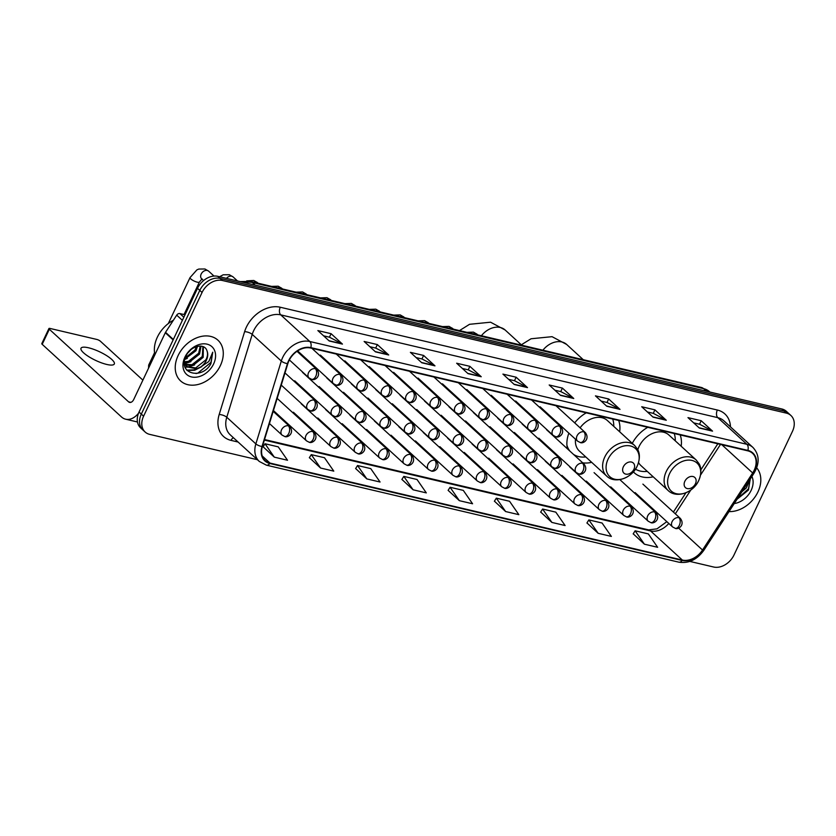 <?xml version="1.0" encoding="UTF-8"?>
<svg xmlns="http://www.w3.org/2000/svg" width="836" height="836" viewBox="0 0 836 836"><rect width="100%" height="100%" fill="white"/><g stroke="black" fill="none" stroke-linecap="round" stroke-linejoin="round"><path stroke-width="1.25" d="M633.364 471.849A30.504 22.666 132.5 0 0 634.305 472.789A30.504 22.666 132.5 0 0 653.188 476.813M568.867 433.142A30.504 22.666 132.5 0 0 567.445 448.848M582.702 462.83A30.504 22.666 132.5 0 0 591.679 462.35M681.173 446.246A30.504 22.666 132.5 0 0 680.201 434.939M647.754 427.311A30.504 22.666 132.5 0 0 632.288 443.341M619.675 431.784A30.504 22.666 132.5 0 0 618.692 420.477M586.245 412.848A30.504 22.666 132.5 0 0 574.687 422.87M689.857 561.416L713.641 567.017A17.263 12.833 132.5 0 0 733.987 555.031L792.465 431.334A17.263 12.833 132.5 0 0 790.908 415.492L786.362 411.322A17.263 12.833 132.5 0 0 781.838 408.971L217.872 276.34A17.263 12.833 132.5 0 0 197.515 288.315L139.048 412.023A17.263 12.833 132.5 0 0 140.605 427.865L142.872 429.944A17.263 12.833 132.5 0 1 141.315 414.102A17.263 12.833 132.5 0 0 142.872 429.944L145.14 432.024A17.263 12.833 132.5 0 0 149.675 434.375L257.415 459.716M790.908 415.492A17.263 12.833 132.5 0 0 786.373 413.13L222.418 280.499A17.263 12.833 132.5 0 0 202.061 292.475L199.794 290.395L141.315 414.102L199.794 290.395A17.263 12.833 132.5 0 1 220.14 278.419A17.263 12.833 132.5 0 0 199.794 290.395L197.515 288.315M786.373 413.13L784.105 411.051L220.14 278.419L784.105 411.051A17.263 12.833 132.5 0 1 788.641 413.402A17.263 12.833 132.5 0 0 784.105 411.051L781.838 408.971M178.11 355.572A27.63 20.534 132.5 0 0 180.597 380.923A27.63 20.534 132.5 0 0 220.411 365.52A27.63 20.534 132.5 0 0 217.924 340.179A27.63 20.534 132.5 0 0 178.11 355.572A27.63 20.534 132.5 0 0 180.597 380.923A27.63 20.534 132.5 0 0 220.411 365.52A27.63 20.534 132.5 0 0 217.924 340.179A27.63 20.534 132.5 0 0 178.11 355.572M729.023 511.59A27.63 20.534 132.5 0 0 757.938 491.934A27.63 20.534 132.5 0 0 756.695 467.867A27.63 20.534 132.5 0 1 757.938 491.934A27.63 20.534 132.5 0 1 729.023 511.59M288.932 360.807A18.423 13.689 -47.5 0 1 310.647 348.027L747.718 450.823A18.423 13.689 -47.5 0 1 752.546 453.331A18.423 13.689 -47.5 0 1 752.672 472.967L702.522 550.025A18.423 13.689 -47.5 0 1 682.354 560.057L269.986 463.071A18.423 13.689 -47.5 0 1 265.158 460.563A18.423 13.689 -47.5 0 1 262.389 446.508L287.835 363.65A18.423 13.689 -47.5 0 1 288.932 360.807M288.587 360.724A18.883 14.034 132.5 0 0 287.448 363.639L262.013 446.497A18.883 14.034 132.5 0 0 269.798 463.478L682.166 560.454A18.883 14.034 132.5 0 0 702.836 550.172L752.985 473.124A18.883 14.034 132.5 0 0 747.907 450.416L310.835 347.63A18.883 14.034 132.5 0 0 288.587 360.724M693.681 422.859L699.607 424.249L712.126 430.833A4.608 2.842 103.2 0 1 712.544 431.136L701.185 420.727L687.965 417.624L699.324 428.032L712.544 431.136M699.533 424.228L701.185 420.727M647.419 411.981L653.344 413.371L665.864 419.954A4.608 2.842 103.2 0 1 666.282 420.257L654.922 409.849L641.703 406.745L653.062 417.143L666.282 420.257M653.271 413.35L654.922 409.849M601.157 401.102L607.082 402.492L619.591 409.076A4.608 2.842 103.2 0 1 620.019 409.379L608.66 398.971L595.441 395.867L606.8 406.265L620.019 409.379M606.999 402.471L608.66 398.971M554.895 390.213L560.82 391.614L573.329 398.197A4.608 2.842 103.2 0 1 573.757 398.5L562.398 388.092L549.179 384.978L560.538 395.386L573.757 398.5M560.737 391.593L562.398 388.092M323.584 335.821L329.499 337.211L342.018 343.795A4.608 2.842 103.2 0 1 342.446 344.098L331.087 333.689L317.868 330.586L329.227 340.983L342.446 344.098M329.426 337.19L331.087 333.689M369.846 346.7L375.761 348.089L388.28 354.673A4.608 2.842 103.2 0 1 388.709 354.976L377.349 344.568L364.13 341.464L375.489 351.862L388.709 354.976M375.688 348.069L377.349 344.568M416.109 357.578L422.023 358.968L434.542 365.551A4.608 2.842 103.2 0 1 434.971 365.854L423.612 355.446L410.392 352.343L421.752 362.751L434.971 365.854M421.95 358.947L423.612 355.446M462.371 368.457L468.285 369.846L480.805 376.44A4.608 2.842 103.2 0 1 481.233 376.733L469.874 366.335L456.655 363.221L468.014 373.629L481.233 376.733M468.212 369.836L469.874 366.335M508.633 379.335L514.548 380.725L527.067 387.319A4.608 2.842 103.2 0 1 527.495 387.611L516.136 377.214L502.917 374.1L514.276 384.508L527.495 387.611M514.474 380.714L516.136 377.214M202.061 292.475L143.593 416.182A17.263 12.833 132.5 0 0 145.14 432.024M540.683 512.06L551.896 522.427L565.105 525.541L555.815 512.144L542.595 509.03L540.641 512.123M586.945 522.939L598.158 533.305L611.367 536.419L602.077 523.022L588.857 519.908L586.903 523.012M633.207 533.817L644.42 544.194L657.639 547.298L648.339 533.901L635.12 530.797L633.165 533.89M401.897 479.425L413.099 489.791L426.318 492.895L417.028 479.498L403.809 476.395L401.855 479.488M355.634 468.536L366.837 478.913L380.056 482.017L370.756 468.62L357.547 465.516L355.593 468.609M309.372 457.658L320.575 468.035L333.794 471.138L324.493 457.741L311.285 454.638L309.33 457.731M263.11 446.779L274.312 457.146L287.532 460.26L278.231 446.863L265.012 443.749L263.068 446.852M494.421 501.182L505.634 511.548L518.842 514.662L509.552 501.266L496.333 498.151L494.379 501.245M459.361 500.67L472.58 503.774L463.29 490.377L450.071 487.273L448.117 490.366L459.361 500.67L450.071 487.273M413.099 489.791L403.809 476.395M366.837 478.913L357.547 465.516M320.575 468.035L311.285 454.638M274.312 457.146L265.012 443.749M505.634 511.548L496.333 498.151M551.896 522.427L542.595 509.03M598.158 533.305L588.857 519.908M644.42 544.194L635.12 530.797M173.397 320.23A28.779 21.391 132.5 0 0 157.356 337.159A28.779 21.391 132.5 0 0 154.911 354.704M197.505 346.313L195.969 350.744L184.881 359.072M196.366 346.626L195.06 349.918L185.237 357.923M201.006 346.114L199.574 354.056L189.344 362.176L184.348 362.469M200.243 346.052L198.665 353.231L188.434 361.351L184.39 361.758M203.357 346.773L203.179 357.359L192.949 365.478L185.352 364.956M202.897 346.574L202.281 356.533L192.04 364.653L185.049 364.391M207.004 350.89C204.632 342.405 190.305 345.926 186.01 356.063C177.002 373.713 202.072 380.37 210.933 363.639L212.741 352.196L208.822 361.518L200.598 367.046A13.01 9.666 132.5 0 0 206.377 360.285A13.01 9.666 132.5 0 0 207.004 350.89C207.965 353.618 207.589 356.606 205.886 359.835L195.655 367.955L186.47 366.44M200.598 367.046L196.554 368.78L186.909 366.868L184.348 362.542M186.909 366.868L184.369 363.994M190.712 349.897L187.985 352.823M190.002 350.712A13.01 9.666 132.5 0 0 190.483 350.096M184.902 357.171A18.768 13.94 132.5 0 0 191.517 376.942A18.768 13.94 132.5 0 0 213.629 363.921A18.768 13.94 132.5 0 0 207.014 344.15A18.768 13.94 132.5 0 0 184.902 357.171M212.741 352.196L210.944 362.406L197.777 373.159L196.021 373.556M198.153 368.248L194.171 369.857L186.783 370.129M194.548 364.945L187.463 367.119M187.212 367.14L185.028 367.119M190.932 361.643L184.735 363.723M187.327 358.341L184.777 359.49M201.716 366.659L194.621 370.275L187.128 370.515M88.574 347.797A18.423 4.734 25.3 0 0 81.008 348.246A18.423 4.734 25.3 0 0 88.752 356.648A18.423 4.734 25.3 0 0 106.747 364.444A18.423 4.734 25.3 0 0 114.313 363.984A18.423 4.734 25.3 0 0 106.569 355.582A18.423 4.734 25.3 0 0 88.574 347.797M185.017 314.775L179.865 313.563L183.857 317.22M138.494 413.297A23.021 14.222 103.2 0 1 125.672 419.202A23.021 14.222 103.2 0 1 121.439 416.913L42.197 344.327A2.874 0.742 -154.7 0 1 41.8 343.617L48.927 328.538A2.874 0.742 25.3 0 0 49.334 329.248L128.566 401.823A5.758 3.553 -76.8 0 0 129.622 402.398A5.758 3.553 -76.8 0 0 133.781 399.399L165.298 332.738A2.874 2.142 -47.5 0 1 165.538 332.31L176.709 315.13A2.874 2.142 -47.5 0 1 179.865 313.563M142.883 380.14L100.435 341.266A2.874 0.742 25.3 0 0 96.819 339.447L50.108 328.464A2.874 0.742 25.3 0 0 48.927 328.538M633.907 469.33A6.907 5.131 132.5 0 0 631.473 462.047A6.907 5.131 132.5 0 0 623.332 466.843A6.907 5.131 132.5 0 0 625.767 474.116A6.907 5.131 132.5 0 0 633.907 469.33M575.492 439.213A20.722 15.403 132.5 0 0 579.411 451.106L606.633 476.039A20.722 15.403 132.5 0 1 604.773 457.031A20.722 15.403 132.5 0 1 634.628 445.483L607.406 420.55A20.722 15.403 132.5 0 0 580.09 427.823M613.77 426.381A27.337 20.315 132.5 0 0 612.704 419.066M567.216 447.709A27.337 20.315 132.5 0 0 568.731 450.029M566.912 445.128A27.337 20.315 132.5 0 0 569.859 451.064M573.465 454.366A27.337 20.315 132.5 0 0 585.775 456.937M695.416 483.793A6.907 5.131 132.5 0 0 692.981 476.52A6.907 5.131 132.5 0 0 684.841 481.306A6.907 5.131 132.5 0 0 687.276 488.579A6.907 5.131 132.5 0 0 695.416 483.793M638.568 462.569A20.722 15.403 132.5 0 0 640.919 465.568L668.142 490.513A20.722 15.403 132.5 0 1 666.271 471.494A20.722 15.403 132.5 0 1 696.137 459.946L668.904 435.013A20.722 15.403 132.5 0 0 639.049 446.56A20.722 15.403 132.5 0 0 637.805 449.758M675.279 440.844A27.337 20.315 132.5 0 0 674.213 433.529M635.454 469.142A27.337 20.315 132.5 0 0 647.283 471.399M149.404 366.346A5.183 1.327 -154.7 0 1 148.662 365.207A5.183 1.327 -154.7 0 1 148.693 365.06L154.545 352.688M737.059 499.238L748.46 490.053L750.268 478.62L746.349 487.931L741.929 491.756M734.259 503.554A18.768 13.94 132.5 0 0 751.156 490.345A18.768 13.94 132.5 0 0 751.898 476.447M750.32 478.861L748.471 488.82L737.279 498.904M706.389 391.227L703.546 388.635A11.516 7.106 -76.8 0 0 701.435 387.486L709.597 391.77A23.021 17.107 132.5 0 0 703.546 388.635L252.378 282.526A23.021 17.107 132.5 0 0 244.394 282.578M255.21 285.118L252.378 282.526A11.516 7.106 -76.8 0 0 250.257 281.377L701.435 387.486M139.048 412.023L143.593 416.182M217.872 276.34L222.418 280.499M238.124 442.045L231.06 440.384A28.779 21.391 -47.5 0 1 219.189 414.51L244.624 331.652A28.779 21.391 -47.5 0 1 280.269 307.24L717.351 410.027A5.758 3.553 -76.8 0 0 717.81 417.666L280.739 314.869A23.021 17.107 132.5 0 0 253.601 330.837A23.021 17.107 132.5 0 0 252.221 334.4L226.775 417.258A23.021 17.107 132.5 0 0 230.234 434.825L259.317 461.462A23.021 17.107 -47.5 0 1 255.858 443.895A5.758 2.08 17.1 0 0 262.013 446.497M717.351 410.027A28.779 21.391 -47.5 0 1 730.476 426.862M723.851 420.801A23.021 17.107 132.5 0 0 717.81 417.666L746.893 444.303A23.021 17.107 -47.5 0 1 752.933 447.438L723.851 420.801M219.189 414.51A5.758 2.08 -162.9 0 1 226.775 417.258L255.858 443.895L281.304 361.037A23.021 17.107 -47.5 0 1 282.683 357.474A23.021 17.107 -47.5 0 1 309.822 341.506A5.758 3.553 103.2 0 1 310.835 347.63M287.448 363.639A5.758 2.08 17.1 0 1 281.304 361.037L252.221 334.4A5.758 2.08 -162.9 0 0 244.624 331.652M259.317 461.462L266.423 465.171A5.758 3.553 -76.8 0 0 269.798 463.478M682.166 560.454A5.758 3.553 103.2 0 1 678.79 562.158C688.686 563.673 697.036 559.712 703.839 550.287L753.988 473.239C759.84 463.207 759.496 454.606 752.933 447.438M702.836 550.172A5.758 0.836 33.1 0 0 703.839 550.287M752.985 473.124A5.758 0.836 33.1 0 0 753.988 473.239M747.907 450.416A5.758 3.553 -76.8 0 0 746.893 444.303L309.822 341.506L280.739 314.869A5.758 3.553 -76.8 0 1 280.269 307.24M233.369 437.698A5.758 3.553 -76.8 0 0 231.06 440.384M682.354 560.057L650.544 530.923A18.423 13.689 132.5 0 0 668.8 523.451M702.522 550.025L678.56 528.07M752.672 472.967L721.844 444.731M675.321 513.816L690.818 490M700.558 475.036L720.486 444.418M269.986 463.071L262.232 455.965M264.354 440.091L650.544 530.923A10.356 6.395 -76.8 0 0 648.642 529.888L657.002 528.854L666.835 521.654M527.067 387.319L513.983 384.236M480.805 376.44L467.721 373.358M434.542 365.551L421.459 362.479M388.28 354.673L375.197 351.601M342.018 343.795L328.935 340.712M573.329 398.197L560.245 395.115M619.591 409.076L606.508 405.993M665.864 419.954L652.77 416.882M712.126 430.833L699.032 427.76M130.834 402.356L128.566 401.823M173.136 339.918L165.298 332.738M49.334 329.248L42.197 344.327M165.538 332.31L173.345 339.458M182.384 320.334L176.709 315.13M481.411 335.738A18.423 13.689 -47.5 0 1 500.304 327.493A18.423 13.689 -47.5 0 1 505.143 330.001L521.769 345.226M637.21 466.028A19.04 14.149 132.5 0 0 630.501 445.975A19.04 14.149 132.5 0 0 608.065 459.173A19.04 14.149 132.5 0 0 614.773 479.237A19.04 14.149 132.5 0 0 637.21 466.028M542.919 350.2A18.423 13.689 -47.5 0 1 561.813 341.955A18.423 13.689 -47.5 0 1 566.651 344.463L583.277 359.699M698.718 480.491A19.04 14.149 132.5 0 0 692.009 460.437A19.04 14.149 132.5 0 0 669.573 473.646A19.04 14.149 132.5 0 0 676.282 493.7A19.04 14.149 132.5 0 0 698.718 480.491M315.329 368.697A5.758 4.274 132.5 0 0 308.547 372.689A5.758 4.274 132.5 0 0 309.069 377.966L311.629 379.325A5.758 3.553 -76.8 0 0 315.789 376.325A5.758 3.553 103.2 0 0 315.329 368.697A5.758 4.274 132.5 0 1 316.844 369.481C321.881 376.284 314.388 381.017 311.629 379.325M214.006 276.058L208.645 271.157A5.183 3.846 132.5 0 0 207.527 270.519A5.183 3.846 132.5 0 0 201.183 274.041A5.183 3.846 132.5 0 0 201.643 278.796L201.779 278.848M184.035 314.545L199.396 282.045A5.183 1.327 -154.7 0 1 197.265 282.171A5.183 1.327 -154.7 0 1 197.014 282.108A5.183 1.327 -154.7 0 1 192.081 279.903A5.183 1.327 -154.7 0 1 190.023 277.615L196.899 269.871L198.78 269.056L204.945 268.983L208.645 271.157M339.74 374.434A5.758 4.274 132.5 0 0 332.958 378.426A5.758 4.274 132.5 0 0 333.47 383.703L336.041 385.062A5.758 3.553 -76.8 0 0 340.2 382.062A5.758 3.553 103.2 0 0 339.74 374.434A5.758 4.274 132.5 0 1 341.245 375.218C346.292 382.031 338.799 386.755 336.041 385.062M237.487 280.948L233.056 276.894A5.183 3.846 132.5 0 0 231.938 276.256A5.183 3.846 132.5 0 0 226.493 278.367M364.151 380.171A5.758 4.274 132.5 0 0 357.369 384.163A5.758 4.274 132.5 0 0 357.881 389.451L360.452 390.809A5.758 3.553 -76.8 0 0 364.611 387.81A5.758 3.553 103.2 0 0 364.151 380.171A5.758 4.274 132.5 0 1 365.656 380.955C370.703 387.768 363.211 392.502 360.452 390.809M258.105 283.216L257.467 282.631A5.183 3.846 132.5 0 0 256.349 281.993A5.183 3.846 132.5 0 0 253.58 282.16M388.552 385.918A5.758 4.274 132.5 0 0 381.77 389.91A5.758 4.274 132.5 0 0 382.292 395.188L384.863 396.546A5.758 3.553 -76.8 0 0 389.022 393.547A5.758 3.553 103.2 0 0 388.552 385.918A5.758 4.274 132.5 0 1 390.067 386.702C395.115 393.505 387.611 398.239 384.863 396.546M282.516 288.963L281.868 288.378A5.183 3.846 132.5 0 0 280.76 287.741A5.183 3.846 132.5 0 0 277.991 287.897M412.963 391.656A5.758 4.274 132.5 0 0 406.181 395.647A5.758 4.274 132.5 0 0 406.704 400.925L409.274 402.283A5.758 3.553 -76.8 0 0 413.433 399.284A5.758 3.553 103.2 0 0 412.963 391.656A5.758 4.274 132.5 0 1 414.478 392.439C419.515 399.253 412.023 403.976 409.274 402.283M306.916 294.7L306.279 294.115A5.183 3.846 132.5 0 0 305.161 293.478A5.183 3.846 132.5 0 0 302.402 293.635M437.374 397.393A5.758 4.274 132.5 0 0 430.592 401.385A5.758 4.274 132.5 0 0 431.115 406.672L433.675 408.031A5.758 3.553 -76.8 0 0 437.834 405.032A5.758 3.553 103.2 0 0 437.374 397.393A5.758 4.274 132.5 0 1 438.89 398.176C443.926 404.99 436.434 409.724 433.675 408.031M331.328 300.438L330.69 299.852A5.183 3.846 132.5 0 0 329.572 299.215A5.183 3.846 132.5 0 0 326.813 299.382M461.785 403.14A5.758 4.274 132.5 0 0 455.003 407.132A5.758 4.274 132.5 0 0 455.515 412.409L458.086 413.768A5.758 3.553 -76.8 0 0 462.245 410.769A5.758 3.553 103.2 0 0 461.785 403.14A5.758 4.274 132.5 0 1 463.29 403.924C468.338 410.727 460.845 415.461 458.086 413.768M355.739 306.185L355.101 305.6A5.183 3.846 132.5 0 0 353.983 304.962A5.183 3.846 132.5 0 0 351.214 305.119M486.197 408.877A5.758 4.274 132.5 0 0 479.415 412.869A5.758 4.274 132.5 0 0 479.927 418.146L482.497 419.505A5.758 3.553 -76.8 0 0 486.656 416.506A5.758 3.553 103.2 0 0 486.197 408.877A5.758 4.274 132.5 0 1 487.701 409.661C492.749 416.474 485.256 421.198 482.497 419.505M380.15 311.922L379.513 311.337A5.183 3.846 132.5 0 0 378.394 310.699A5.183 3.846 132.5 0 0 375.625 310.856M510.597 414.614A5.758 4.274 132.5 0 0 503.815 418.606A5.758 4.274 132.5 0 0 504.338 423.894L506.909 425.252A5.758 3.553 -76.8 0 0 511.068 422.253A5.758 3.553 103.2 0 0 510.597 414.614A5.758 4.274 132.5 0 1 512.113 415.398C517.16 422.211 509.657 426.945 506.909 425.252M404.561 317.659L403.913 317.074A5.183 3.846 132.5 0 0 402.806 316.436A5.183 3.846 132.5 0 0 400.036 316.604M535.009 420.362A5.758 4.274 132.5 0 0 528.227 424.354A5.758 4.274 132.5 0 0 528.749 429.631L531.32 430.989A5.758 3.553 -76.8 0 0 535.468 427.99A5.758 3.553 103.2 0 0 535.009 420.362A5.758 4.274 132.5 0 1 536.524 421.145C541.561 427.948 534.068 432.682 531.32 430.989M428.962 323.407L428.325 322.821A5.183 3.846 132.5 0 0 427.206 322.184A5.183 3.846 132.5 0 0 424.448 322.341M559.42 426.099A5.758 4.274 132.5 0 0 552.638 430.091A5.758 4.274 132.5 0 0 553.15 435.368L555.721 436.726A5.758 3.553 -76.8 0 0 559.88 433.727A5.758 3.553 103.2 0 0 559.42 426.099A5.758 4.274 132.5 0 1 560.935 426.882C565.972 433.696 558.479 438.419 555.721 436.726M453.373 329.144L452.736 328.558A5.183 3.846 132.5 0 0 451.618 327.921A5.183 3.846 132.5 0 0 448.848 328.078M583.831 431.836A5.758 4.274 132.5 0 0 577.049 435.828A5.758 4.274 132.5 0 0 577.561 441.115L580.132 442.474A5.758 3.553 -76.8 0 0 584.291 439.475A5.758 3.553 103.2 0 0 583.831 431.836A5.758 4.274 132.5 0 1 585.336 432.62C590.383 439.433 582.891 444.167 580.132 442.474M477.784 334.881L477.147 334.295A5.183 3.846 132.5 0 0 476.029 333.658A5.183 3.846 132.5 0 0 473.26 333.825M314.033 400.13A5.758 4.274 132.5 0 0 307.251 404.122A5.758 4.274 132.5 0 0 307.763 409.4L310.334 410.758A5.758 3.553 -76.8 0 0 314.493 407.759A5.758 3.553 103.2 0 0 314.033 400.13A5.758 4.274 132.5 0 1 315.538 400.914C320.585 407.717 313.092 412.451 310.334 410.758M338.444 405.868A5.758 4.274 132.5 0 0 331.662 409.859A5.758 4.274 132.5 0 0 332.174 415.137L334.745 416.495A5.758 3.553 -76.8 0 0 338.904 413.496A5.758 3.553 103.2 0 0 338.444 405.868A5.758 4.274 132.5 0 1 339.949 406.651C344.996 413.465 337.504 418.188 334.745 416.495M362.845 411.605A5.758 4.274 132.5 0 0 356.063 415.596A5.758 4.274 132.5 0 0 356.585 420.884L359.156 422.243A5.758 3.553 -76.8 0 0 363.315 419.233A5.758 3.553 103.2 0 0 362.845 411.605A5.758 4.274 132.5 0 1 364.36 412.388C369.407 419.202 361.904 423.936 359.156 422.243M387.256 417.352A5.758 4.274 132.5 0 0 380.474 421.344A5.758 4.274 132.5 0 0 380.997 426.621L383.567 427.98A5.758 3.553 -76.8 0 0 387.726 424.981A5.758 3.553 103.2 0 0 387.256 417.352A5.758 4.274 132.5 0 1 388.771 418.136C393.819 424.939 386.316 429.673 383.567 427.98M411.667 423.089A5.758 4.274 132.5 0 0 404.885 427.081A5.758 4.274 132.5 0 0 405.408 432.358L407.978 433.717A5.758 3.553 -76.8 0 0 412.127 430.718A5.758 3.553 103.2 0 0 411.667 423.089A5.758 4.274 132.5 0 1 413.183 423.873C418.219 430.686 410.727 435.41 407.978 433.717M436.078 428.826A5.758 4.274 132.5 0 0 429.296 432.818A5.758 4.274 132.5 0 0 429.808 438.106L432.379 439.464A5.758 3.553 -76.8 0 0 436.538 436.455A5.758 3.553 103.2 0 0 436.078 428.826A5.758 4.274 132.5 0 1 437.583 429.61C442.631 436.423 435.138 441.157 432.379 439.464M460.49 434.574A5.758 4.274 132.5 0 0 453.708 438.566A5.758 4.274 132.5 0 0 454.22 443.843L456.79 445.201A5.758 3.553 -76.8 0 0 460.95 442.202A5.758 3.553 103.2 0 0 460.49 434.574A5.758 4.274 132.5 0 1 461.995 435.357C467.042 442.16 459.549 446.894 456.79 445.201M484.89 440.311A5.758 4.274 132.5 0 0 478.108 444.303A5.758 4.274 132.5 0 0 478.631 449.58L481.202 450.938A5.758 3.553 -76.8 0 0 485.361 447.939A5.758 3.553 103.2 0 0 484.89 440.311A5.758 4.274 132.5 0 1 486.406 441.094C491.453 447.908 483.95 452.631 481.202 450.938M509.302 446.048A5.758 4.274 132.5 0 0 502.52 450.04A5.758 4.274 132.5 0 0 503.042 455.327L505.613 456.686A5.758 3.553 -76.8 0 0 509.772 453.676A5.758 3.553 103.2 0 0 509.302 446.048A5.758 4.274 132.5 0 1 510.817 446.832C515.864 453.645 508.361 458.379 505.613 456.686M533.713 451.795A5.758 4.274 132.5 0 0 526.931 455.787A5.758 4.274 132.5 0 0 527.453 461.064L530.024 462.423A5.758 3.553 -76.8 0 0 534.173 459.424A5.758 3.553 103.2 0 0 533.713 451.795A5.758 4.274 132.5 0 1 535.228 452.579C540.265 459.382 532.772 464.116 530.024 462.423M558.124 457.532A5.758 4.274 132.5 0 0 551.342 461.524A5.758 4.274 132.5 0 0 551.854 466.801L554.425 468.16A5.758 3.553 -76.8 0 0 558.584 465.161A5.758 3.553 103.2 0 0 558.124 457.532A5.758 4.274 132.5 0 1 559.629 458.316C564.676 465.13 557.184 469.853 554.425 468.16M582.535 463.269A5.758 4.274 132.5 0 0 575.753 467.261A5.758 4.274 132.5 0 0 576.265 472.549L578.836 473.907A5.758 3.553 -76.8 0 0 582.995 470.898A5.758 3.553 103.2 0 0 582.535 463.269A5.758 4.274 132.5 0 1 584.04 464.053C589.087 470.867 581.595 475.6 578.836 473.907M288.326 425.817A5.758 4.274 132.5 0 0 281.544 429.808A5.758 4.274 132.5 0 0 282.056 435.096L284.627 436.455A5.758 3.553 -76.8 0 0 288.786 433.445A5.758 3.553 103.2 0 0 288.326 425.817A5.758 4.274 132.5 0 1 289.841 426.6C294.878 433.414 287.385 438.148 284.627 436.455M312.737 431.564A5.758 4.274 132.5 0 0 305.955 435.556A5.758 4.274 132.5 0 0 306.467 440.833L309.038 442.192A5.758 3.553 -76.8 0 0 313.197 439.193A5.758 3.553 103.2 0 0 312.737 431.564A5.758 4.274 132.5 0 1 314.242 432.348C319.289 439.151 311.797 443.885 309.038 442.192M337.148 437.301A5.758 4.274 132.5 0 0 330.356 441.293A5.758 4.274 132.5 0 0 330.878 446.57L333.449 447.929A5.758 3.553 -76.8 0 0 337.608 444.93A5.758 3.553 103.2 0 0 337.148 437.301A5.758 4.274 132.5 0 1 338.653 438.085C343.7 444.898 336.208 449.622 333.449 447.929M361.549 443.038A5.758 4.274 132.5 0 0 354.767 447.03A5.758 4.274 132.5 0 0 355.29 452.318L357.86 453.676A5.758 3.553 -76.8 0 0 362.019 450.667A5.758 3.553 103.2 0 0 361.549 443.038A5.758 4.274 132.5 0 1 363.064 443.822C368.112 450.635 360.609 455.369 357.86 453.676M385.96 448.786A5.758 4.274 132.5 0 0 379.178 452.778A5.758 4.274 132.5 0 0 379.701 458.055L382.271 459.413A5.758 3.553 -76.8 0 0 386.42 456.414A5.758 3.553 103.2 0 0 385.96 448.786A5.758 4.274 132.5 0 1 387.476 449.569C392.512 456.372 385.02 461.106 382.271 459.413M410.371 454.523A5.758 4.274 132.5 0 0 403.589 458.515A5.758 4.274 132.5 0 0 404.101 463.792L406.672 465.15A5.758 3.553 -76.8 0 0 410.831 462.151A5.758 3.553 103.2 0 0 410.371 454.523A5.758 4.274 132.5 0 1 411.887 455.306C416.924 462.12 409.431 466.843 406.672 465.15M434.783 460.26A5.758 4.274 132.5 0 0 428.001 464.252A5.758 4.274 132.5 0 0 428.513 469.539L431.083 470.898A5.758 3.553 -76.8 0 0 435.242 467.888A5.758 3.553 103.2 0 0 434.783 460.26A5.758 4.274 132.5 0 1 436.287 461.044C441.335 467.857 433.842 472.591 431.083 470.898M459.194 466.007A5.758 4.274 132.5 0 0 452.401 469.999A5.758 4.274 132.5 0 0 452.924 475.276L455.495 476.635A5.758 3.553 -76.8 0 0 459.654 473.636A5.758 3.553 103.2 0 0 459.194 466.007A5.758 4.274 132.5 0 1 460.699 466.791C465.746 473.594 458.253 478.328 455.495 476.635M483.595 471.744A5.758 4.274 132.5 0 0 476.813 475.736A5.758 4.274 132.5 0 0 477.335 481.013L479.906 482.372A5.758 3.553 -76.8 0 0 484.065 479.373A5.758 3.553 103.2 0 0 483.595 471.744A5.758 4.274 132.5 0 1 485.11 472.528C490.157 479.341 482.654 484.065 479.906 482.372M508.006 477.481A5.758 4.274 132.5 0 0 501.224 481.473A5.758 4.274 132.5 0 0 501.746 486.761L504.317 488.12A5.758 3.553 -76.8 0 0 508.466 485.11A5.758 3.553 103.2 0 0 508.006 477.481A5.758 4.274 132.5 0 1 509.521 478.265C514.558 485.079 507.065 489.812 504.317 488.12M532.417 483.229A5.758 4.274 132.5 0 0 525.635 487.221A5.758 4.274 132.5 0 0 526.147 492.498L528.718 493.857A5.758 3.553 -76.8 0 0 532.877 490.857A5.758 3.553 103.2 0 0 532.417 483.229A5.758 4.274 132.5 0 1 533.932 484.013C538.969 490.816 531.477 495.549 528.718 493.857M556.828 488.966A5.758 4.274 132.5 0 0 550.046 492.958A5.758 4.274 132.5 0 0 550.558 498.235L553.129 499.594A5.758 3.553 -76.8 0 0 557.288 496.594A5.758 3.553 103.2 0 0 556.828 488.966A5.758 4.274 132.5 0 1 558.333 489.75C563.38 496.563 555.888 501.286 553.129 499.594M581.239 494.703A5.758 4.274 132.5 0 0 574.447 498.695A5.758 4.274 132.5 0 0 574.969 503.983L577.54 505.341A5.758 3.553 -76.8 0 0 581.699 502.331A5.758 3.553 103.2 0 0 581.239 494.703A5.758 4.274 132.5 0 1 582.744 495.487C587.792 502.3 580.299 507.034 577.54 505.341M605.64 500.45A5.758 4.274 132.5 0 0 598.858 504.442A5.758 4.274 132.5 0 0 599.381 509.72L601.951 511.078A5.758 3.553 -76.8 0 0 606.11 508.079A5.758 3.553 103.2 0 0 605.64 500.45A5.758 4.274 132.5 0 1 607.155 501.234C612.203 508.037 604.7 512.771 601.951 511.078M630.051 506.188A5.758 4.274 132.5 0 0 623.269 510.179A5.758 4.274 132.5 0 0 623.792 515.457L626.363 516.815A5.758 3.553 -76.8 0 0 630.511 513.816A5.758 3.553 103.2 0 0 630.051 506.188A5.758 4.274 132.5 0 1 631.567 506.971C636.604 513.785 629.111 518.508 626.363 516.815M654.463 511.925A5.758 4.274 132.5 0 0 647.681 515.916A5.758 4.274 132.5 0 0 648.193 521.204L650.763 522.563A5.758 3.553 -76.8 0 0 654.922 519.553A5.758 3.553 103.2 0 0 654.463 511.925A5.758 4.274 132.5 0 1 655.967 512.708C661.015 519.522 653.522 524.256 650.763 522.563M678.874 517.672A5.758 4.274 132.5 0 0 672.092 521.664A5.758 4.274 132.5 0 0 672.604 526.941L675.174 528.3A5.758 3.553 -76.8 0 0 679.334 525.301A5.758 3.553 103.2 0 0 678.874 517.672A5.758 4.274 132.5 0 1 680.379 518.456C685.426 525.259 677.933 529.993 675.174 528.3M240.214 281.596L250.257 281.377M266.423 465.171L678.79 562.158M264.521 439.548L648.642 529.888M673.388 512.05L685.948 492.759M700.84 469.874L717.821 443.791M137.459 421.981L125.672 419.202M505.143 330.001L490.554 322.205L469.55 324.305L459.507 330.586M634.628 445.483L637.554 449.266C638.641 451.074 641.16 456.456 637.293 465.913C631.922 478.307 614.909 484.305 606.633 476.039M566.651 344.463L552.063 336.678L531.059 338.768L521.309 344.808M696.137 459.946L699.063 463.74C700.15 465.537 702.668 470.919 698.792 480.386C693.431 492.77 676.418 498.778 668.142 490.513M297.01 351.319L316.844 369.481M199.396 282.045L202.061 278.879M203.576 280.562L201.643 278.796M289.371 359.929L309.069 377.966M190.023 277.615L168.318 323.542M148.568 368.133L148.662 365.207M219.575 276.737L223.191 274.793L229.357 274.73L233.056 276.894M311.88 348.319L341.245 375.218M297.647 350.89L333.47 383.703M246.693 280.886L253.768 280.468L257.467 282.631M336.291 354.056L365.656 380.955M320.397 355.112L357.881 389.451M271.637 286.403L278.179 286.205L281.868 288.378M360.703 359.804L390.067 386.702M344.808 360.849L382.292 395.188M296.048 292.151L302.59 291.952L306.279 294.115M385.114 365.541L414.478 392.439M369.209 366.586L406.704 400.925M320.46 297.888L326.991 297.689L330.69 299.852M409.515 371.278L438.89 398.176M393.62 372.333L431.115 406.672M344.871 303.625L351.402 303.426L355.101 305.6M433.926 377.026L463.29 403.924M418.031 378.071L455.515 412.409M369.282 309.372L375.813 309.174L379.513 311.337M458.337 382.763L487.701 409.661M442.443 383.808L479.927 418.146M393.683 315.109L400.225 314.911L403.913 317.074M482.748 388.5L512.113 415.398M466.854 389.555L504.338 423.894M418.094 320.846L424.636 320.648L428.325 322.821M507.159 394.247L536.524 421.145M491.255 395.292L528.749 429.631M442.505 326.594L449.036 326.395L452.736 328.558M531.56 399.984L560.935 426.882M515.666 401.029L553.15 435.368M466.916 332.331L473.448 332.132L477.147 334.295M555.971 405.721L585.336 432.62M540.077 406.777L577.561 441.115M284.982 372.919L315.538 400.914M189.594 350.953L189.344 351.486M281.241 385.103L307.763 409.4M302.465 372.313L339.949 406.651M294.69 380.798L332.174 415.137M326.876 378.05L364.36 412.388M319.101 386.545L356.585 420.884M351.277 383.797L388.771 418.136M343.502 392.283L380.997 426.621M375.688 389.534L413.183 423.873M367.913 398.02L405.408 432.358M400.099 395.271L437.583 429.61M392.324 403.767L429.808 438.106M424.51 401.019L461.995 435.357M416.736 409.504L454.22 443.843M448.922 406.756L486.406 441.094M441.147 415.241L478.631 449.58M473.322 412.493L510.817 446.832M465.547 420.989L503.042 455.327M497.733 418.24L535.228 452.579M489.959 426.726L527.453 461.064M522.145 423.977L559.629 458.316M514.37 432.463L551.854 466.801M546.556 429.714L584.04 464.053M538.781 438.21L576.265 472.549M273.184 411.354L289.841 426.6M269.443 423.538L282.056 435.096M277.165 398.385L314.242 432.348M273.424 410.56L306.467 440.833M301.169 403.746L338.653 438.085M293.394 412.232L330.878 446.57M325.58 409.483L363.064 443.822M317.795 417.979L355.29 452.318M349.981 415.231L387.476 449.569M342.206 423.716L379.701 458.055M374.392 420.968L411.887 455.306M366.617 429.453L404.101 463.792M398.803 426.705L436.287 461.044M391.029 435.201L428.513 469.539M423.215 432.452L460.699 466.791M415.44 440.938L452.924 475.276M447.626 438.189L485.11 472.528M439.84 446.675L477.335 481.013M472.026 443.926L509.521 478.265M464.252 452.422L501.746 486.761M496.438 449.674L533.932 484.013M488.663 458.159L526.147 492.498M520.849 455.411L558.333 489.75M513.074 463.896L550.558 498.235M545.26 461.148L582.744 495.487M537.485 469.644L574.969 503.983M569.671 466.896L607.155 501.234M561.886 475.381L599.381 509.72M594.072 472.633L631.567 506.971M586.297 481.118L623.792 515.457M619.852 479.624L655.967 512.708M610.708 486.865L648.193 521.204M642.894 484.117L680.379 518.456M635.12 492.603L672.604 526.941"/></g></svg>
